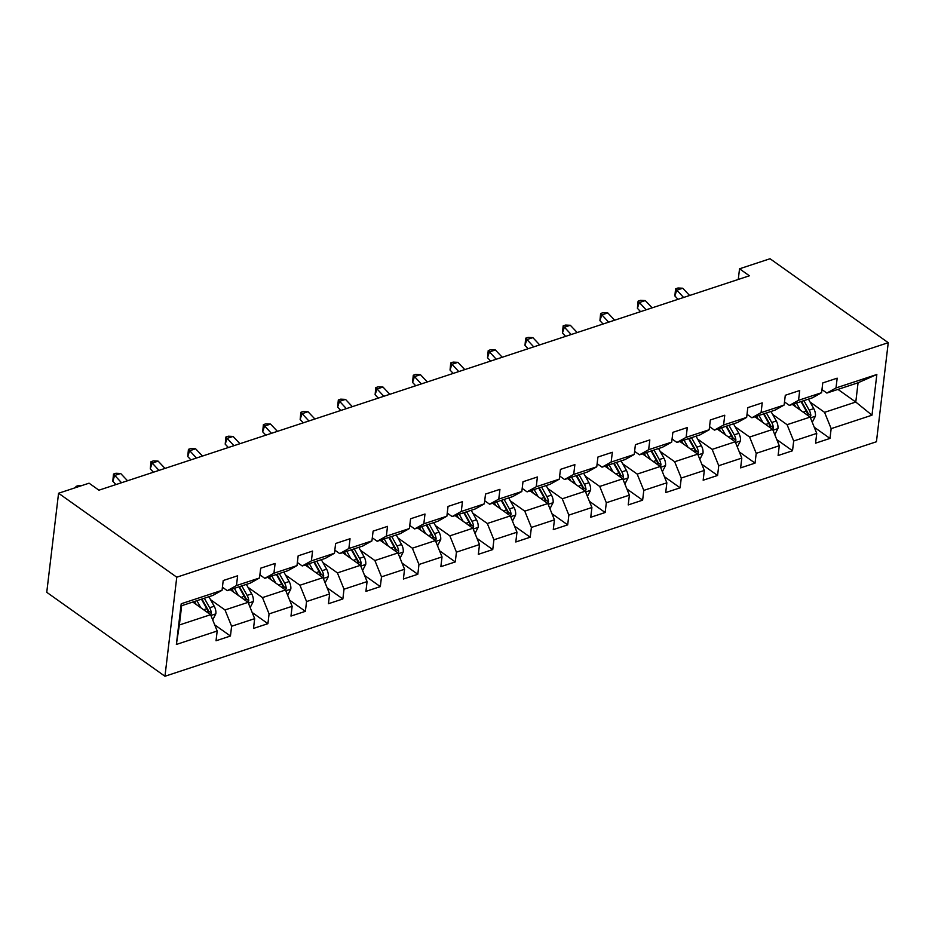 <?xml version="1.0" encoding="UTF-8"?>
<svg xmlns="http://www.w3.org/2000/svg" width="935" height="935" viewBox="0 0 935 935"><rect width="100%" height="100%" fill="white"/><g stroke="black" fill="none" stroke-linecap="round" stroke-linejoin="round"><path stroke-width="1.4" d="M164.957 676.262L876.434 441.752L888.25 342.689L176.762 577.199L164.957 676.262L46.75 592.311L58.566 493.248L176.762 577.199M837.97 389.392L855.782 402.05L858.073 382.766L826.856 393.062L836.007 387.943L837.176 378.172L822.765 382.929L821.596 392.7L798.537 400.297L799.706 390.526L785.295 395.271L784.126 405.054L761.067 412.651L762.235 402.88L747.813 407.625L746.656 417.396L723.596 425.004L724.754 415.222L710.343 419.979L709.186 429.749L686.126 437.346L687.283 427.575L672.873 432.332L671.704 442.103L648.645 449.7L649.813 439.929L635.403 444.674L634.234 454.457L611.174 462.054L612.343 452.283L597.933 457.028L596.764 466.799L573.704 474.407L574.873 464.625L560.462 469.382L559.294 479.152L536.234 486.749L537.403 476.979L522.992 481.735L521.823 491.506L498.764 499.103L499.933 489.332L485.51 494.077L484.353 503.848L461.294 511.457L462.451 501.686L448.04 506.431L446.883 516.202L423.824 523.799L424.981 514.028L410.57 518.785L409.401 528.555L386.342 536.152L387.511 526.382L373.1 531.127L371.931 540.909L348.872 548.506L350.041 538.735L335.63 543.48L334.461 553.251L311.402 560.86L312.57 551.077L298.16 555.834L296.991 565.605L273.932 573.202L275.1 563.431L260.69 568.188L259.521 577.959L236.461 585.555L237.63 575.785L223.208 580.53L222.051 590.301L181.215 603.765L176.364 644.46L179.368 624.989L210.597 614.692L192.785 602.047M836.007 387.943L876.843 374.491L871.993 415.187L831.157 428.639L829.988 438.421L814.245 427.237M176.364 644.46L217.189 630.996L216.032 640.779L230.442 636.022L231.611 626.251L254.671 618.654L253.502 628.425L267.913 623.668L269.081 613.898L292.141 606.301L290.972 616.072L305.383 611.326L306.551 601.556L329.611 593.947L328.442 603.718L342.853 598.973L344.022 589.202L367.081 581.605L365.912 591.376L380.323 586.619L381.492 576.848L404.551 569.251L403.394 579.022L417.805 574.277L418.962 564.495L442.021 556.898L440.864 566.668L455.275 561.923L456.432 552.153L479.503 544.544L478.334 554.326L492.745 549.57L493.914 539.799L516.973 532.202L515.804 541.973L530.215 537.216L531.384 527.445L554.443 519.848L553.275 529.619L567.685 524.874L568.854 515.103L591.913 507.495L590.745 517.265L605.155 512.52L606.324 502.75L629.384 495.153L628.215 504.923L642.637 500.167L643.794 490.396L666.854 482.799L665.697 492.57L680.107 487.825L681.264 478.042L704.324 470.445L703.167 480.216L717.577 475.471L718.746 465.7L741.806 458.092L740.637 467.874L755.048 463.117L756.216 453.346L779.276 445.75L778.107 455.52L792.518 450.763L793.686 440.993L816.746 433.396L815.577 443.167L829.988 438.421M58.566 493.248L89.07 483.185L98.923 490.185L749.391 275.79L739.538 268.801L738.264 279.46M821.596 392.7L812.445 397.807L789.385 405.416L784.5 401.945M792.331 404.434L810.142 417.092L787.083 424.689L772.626 414.427M789.385 405.416L798.537 400.297M816.746 433.396L810.142 417.092M793.686 440.993L787.083 424.689M784.126 405.054L774.963 410.161L751.904 417.758L747.018 414.298M754.861 416.788L772.672 429.434L749.613 437.042L735.155 426.781M751.904 417.758L761.067 412.651M779.276 445.75L772.672 429.434M756.216 453.346L749.613 437.042M746.656 417.396L737.493 422.515L714.433 430.112L709.548 426.641M717.39 429.142L735.202 441.787L712.143 449.384L697.685 439.123M714.433 430.112L723.596 425.004M741.806 458.092L735.202 441.787M718.746 465.7L712.143 449.384M709.186 429.749L700.023 434.868L676.963 442.465L672.078 438.994M679.92 441.495L697.72 454.141L674.661 461.738L660.215 451.476M676.963 442.465L686.126 437.346M704.324 470.445L697.72 454.141M681.264 478.042L674.661 461.738M671.704 442.103L662.553 447.21L639.493 454.819L634.608 451.348M642.438 453.837L660.25 466.495L637.191 474.092L622.745 463.83M639.493 454.819L648.645 449.7M666.854 482.799L660.25 466.495M643.794 490.396L637.191 474.092M634.234 454.457L625.083 459.564L602.023 467.161L597.138 463.69M604.968 466.191L622.78 478.837L599.721 486.445L585.275 476.172M602.023 467.161L611.174 462.054M629.384 495.153L622.78 478.837M606.324 502.75L599.721 486.445M596.764 466.799L587.612 471.918L564.553 479.515L559.668 476.044M567.498 478.545L585.31 491.191L562.251 498.787L547.793 488.526M564.553 479.515L573.704 474.407M591.913 507.495L585.31 491.191M568.854 515.103L562.251 498.787M559.294 479.152L550.131 484.26L527.071 491.868L522.197 488.397M530.028 490.898L547.84 503.544L524.78 511.141L510.323 500.88M527.071 491.868L536.234 486.749M554.443 519.848L547.84 503.544M531.384 527.445L524.78 511.141M521.823 491.506L512.66 496.614L489.601 504.21L484.716 500.751M492.558 503.24L510.37 515.898L487.31 523.495L472.853 513.233M489.601 504.21L498.764 499.103M516.973 532.202L510.37 515.898M493.914 539.799L487.31 523.495M484.353 503.848L475.19 508.967L452.131 516.564L447.246 513.093M455.088 515.594L472.9 528.24L449.84 535.848L435.383 525.575M452.131 516.564L461.294 511.457M479.503 544.544L472.9 528.24M456.432 552.153L449.84 535.848M446.883 516.202L437.72 521.321L414.661 528.918L409.775 525.447M417.618 527.948L435.418 540.594L412.358 548.191L397.913 537.929M414.661 528.918L423.824 523.799M442.021 556.898L435.418 540.594M418.962 564.495L412.358 548.191M409.401 528.555L400.25 533.663L377.191 541.271L372.305 537.8M380.136 540.29L397.948 552.947L374.888 560.544L360.442 550.283M377.191 541.271L386.342 536.152M404.551 569.251L397.948 552.947M381.492 576.848L374.888 560.544M371.931 540.909L362.78 546.017L339.721 553.613L334.835 550.154M342.666 552.643L360.478 565.289L337.418 572.898L322.972 562.625M339.721 553.613L348.872 548.506M367.081 581.605L360.478 565.289M344.022 589.202L337.418 572.898M334.461 553.251L325.31 558.37L302.25 565.967L297.365 562.496M305.196 564.997L323.007 577.643L299.948 585.24L285.491 574.978M302.25 565.967L311.402 560.86M329.611 593.947L323.007 577.643M306.551 601.556L299.948 585.24M296.991 565.605L287.828 570.712L264.769 578.321L259.895 574.85M267.726 577.351L285.537 589.997L262.478 597.594L248.02 587.332M264.769 578.321L273.932 573.202M292.141 606.301L285.537 589.997M269.081 613.898L262.478 597.594M259.521 577.959L250.358 583.066L227.298 590.675L222.413 587.203M230.255 589.693L248.067 602.35L225.008 609.947L210.55 599.686M227.298 590.675L236.461 585.555M254.671 618.654L248.067 602.35M231.611 626.251L225.008 609.947M222.051 590.301L212.888 595.42L181.659 605.716L181.215 603.765M217.189 630.996L210.597 614.692M739.538 268.801L770.043 258.738L888.25 342.689M181.659 605.716L179.368 624.989M826.856 393.062L821.97 389.591M810.096 402.073L824.553 412.335L855.782 402.05L871.993 415.187M858.073 382.766L876.843 374.491M831.157 428.639L824.553 412.335M230.442 636.022L214.699 624.849M267.913 623.668L252.169 612.495M305.383 611.326L289.64 600.141M342.853 598.973L327.121 587.799M380.323 586.619L364.592 575.446M417.805 574.277L402.062 563.092M455.275 561.923L439.532 550.738M492.745 549.57L477.002 538.396M530.215 537.216L514.472 526.043M567.685 524.874L551.942 513.689M605.155 512.52L589.424 501.335M642.637 500.167L626.894 488.993M680.107 487.825L664.364 476.64M717.577 475.471L701.834 464.286M755.048 463.117L739.304 451.944M792.518 450.763L776.775 439.59M75.63 487.614L76.027 486.399L78.423 485.604L81.31 485.744M76.027 486.399L76.728 487.252M212.701 619.905L215.88 613.711A8.275 4.85 -108.2 0 0 214.208 606.242L208.902 596.729M200.85 607.773L196.899 600.691M196.175 604.466L194.515 601.474M210.644 614.821L211.31 613.044A8.275 4.85 -108.2 0 0 209.65 607.75L204.344 598.236M201.96 599.019L207.897 609.655A4.219 2.478 71.8 0 1 208.47 611.022L211.31 613.044M201.457 599.183L206.764 608.697A8.275 4.85 71.8 0 1 208.306 613.068M127.534 480.754L120.673 473.484L114.666 475.459L112.796 481.209L115.963 484.564M121.527 482.729L113.497 474.045L115.905 473.262L120.673 473.484M112.796 481.209L113.497 474.045M165.004 468.4L158.144 461.13L152.136 463.117L150.266 468.867L153.434 472.222M158.997 470.387L150.967 461.703L153.375 460.908L158.144 461.13M150.266 468.867L150.967 461.703M250.171 607.563L253.35 601.369A8.275 4.85 -108.2 0 0 251.69 593.889L246.373 584.387M238.32 595.431L234.369 588.337M233.656 592.112L231.985 589.12M248.114 602.467L248.78 600.691A8.275 4.85 -108.2 0 0 247.12 595.396L241.814 585.883M239.43 586.666L245.367 597.313A4.219 2.478 71.8 0 1 245.952 598.68L248.78 600.691M238.928 586.841L244.234 596.343A8.275 4.85 71.8 0 1 245.776 600.726M287.641 595.209L290.82 589.015A8.275 4.85 -108.2 0 0 289.16 581.547L283.854 572.033M275.79 583.078L271.84 575.995M271.127 579.758L269.455 576.778M285.584 590.114L286.25 588.337A8.275 4.85 -108.2 0 0 284.591 583.043L279.284 573.541M276.9 574.324L282.837 584.959A4.219 2.478 71.8 0 1 283.422 586.327L286.25 588.337M276.398 574.487L281.715 584.001A8.275 4.85 71.8 0 1 283.247 588.372M202.474 456.058L195.614 448.788L189.606 450.763L187.736 456.514L190.904 459.868M196.467 458.033L188.438 449.349L190.845 448.555L195.614 448.788M187.736 456.514L188.438 449.349M239.944 443.704L233.084 436.435L227.076 438.41L225.206 444.16L228.374 447.514M233.937 445.679L225.919 436.996L228.315 436.201L233.084 436.435M225.206 444.16L225.919 436.996M277.415 431.351L270.554 424.081L264.547 426.068L262.677 431.806L265.844 435.161M271.419 433.326L263.389 424.642L265.785 423.859L270.554 424.081M262.677 431.806L263.389 424.642M325.123 582.856L328.29 576.661A8.275 4.85 -108.2 0 0 326.631 569.193L321.324 559.679M313.26 570.724L309.31 563.641M308.597 567.405L306.925 564.424M323.054 577.772L323.72 575.983A8.275 4.85 -108.2 0 0 322.061 570.701L316.755 561.187M314.382 561.97L320.308 572.606A4.219 2.478 71.8 0 1 320.892 573.973L323.72 575.983M313.88 562.134L319.186 571.647A8.275 4.85 71.8 0 1 320.717 576.018M362.593 570.502L365.76 564.319A8.275 4.85 -108.2 0 0 364.101 556.839L358.795 547.326M350.742 558.37L346.78 551.288M346.067 555.063L344.407 552.071M360.524 565.418L361.202 563.641A8.275 4.85 -108.2 0 0 359.531 558.347L354.225 548.833M351.852 549.616L357.789 560.264A4.219 2.478 71.8 0 1 358.362 561.619L361.202 563.641M351.35 549.78L356.656 559.294A8.275 4.85 71.8 0 1 358.187 563.665M400.063 558.16L403.242 551.966A8.275 4.85 -108.2 0 0 401.571 544.497L396.265 534.984M388.212 546.028L384.25 538.934M383.537 542.709L381.877 539.729M397.994 553.064L398.672 551.288A8.275 4.85 -108.2 0 0 397.013 545.993L391.707 536.48M389.322 537.274L395.26 547.91A4.219 2.478 71.8 0 1 395.832 549.277L398.672 551.288M388.82 537.438L394.126 546.952A8.275 4.85 71.8 0 1 395.669 551.323M314.896 418.997L308.024 411.727L302.017 413.714L300.147 419.464L303.314 422.819M308.889 420.984L300.86 412.3L303.256 411.505L308.024 411.727M300.147 419.464L300.86 412.3M437.533 545.806L440.712 539.612A8.275 4.85 -108.2 0 0 439.041 532.144L433.735 522.63M425.682 533.675L421.732 526.592M421.007 530.355L419.348 527.375M435.476 540.71L436.142 538.934A8.275 4.85 -108.2 0 0 434.483 533.651L429.177 524.138M426.792 524.921L432.73 535.556A4.219 2.478 71.8 0 1 433.302 536.924L436.142 538.934M426.29 525.084L431.596 534.598A8.275 4.85 71.8 0 1 433.139 538.969M352.366 406.655L345.494 399.385L339.499 401.36L337.617 407.111L340.796 410.465M346.359 408.63L338.33 399.946L340.726 399.151L345.494 399.385M337.617 407.111L338.33 399.946M475.003 533.453L478.182 527.258A8.275 4.85 -108.2 0 0 476.511 519.79L471.205 510.276M463.152 521.321L459.202 514.238M458.489 518.013L456.818 515.021M472.946 528.368L473.613 526.592A8.275 4.85 -108.2 0 0 471.953 521.298L466.647 511.784M464.263 512.567L470.2 523.203A4.219 2.478 71.8 0 1 470.772 524.57L473.613 526.592M463.76 512.731L469.066 522.244A8.275 4.85 71.8 0 1 470.609 526.615M389.837 394.301L382.976 387.032L376.969 389.007L375.099 394.757L378.266 398.111M383.829 396.276L375.8 387.593L378.208 386.798L382.976 387.032M375.099 394.757L375.8 387.593M512.474 521.099L515.652 514.916A8.275 4.85 -108.2 0 0 513.993 507.436L508.675 497.923M500.622 508.979L496.672 501.885M495.959 505.66L494.288 502.668M510.416 516.015L511.083 514.238A8.275 4.85 -108.2 0 0 509.423 508.944L504.117 499.43M501.733 500.213L507.67 510.861A4.219 2.478 71.8 0 1 508.254 512.228L511.083 514.238M501.23 500.377L506.536 509.891A8.275 4.85 71.8 0 1 508.079 514.273M427.307 381.947L420.446 374.678L414.439 376.665L412.569 382.415L415.736 385.769M421.299 383.934L413.27 375.239L415.678 374.456L420.446 374.678M412.569 382.415L413.27 375.239M549.944 508.757L553.123 502.562A8.275 4.85 -108.2 0 0 551.463 495.094L546.157 485.581M538.092 496.625L534.142 489.531M533.429 493.306L531.758 490.326M547.887 503.661L548.553 501.885A8.275 4.85 -108.2 0 0 546.893 496.59L541.587 487.077M539.203 487.871L545.14 498.507A4.219 2.478 71.8 0 1 545.724 499.874L548.553 501.885M538.7 488.035L544.018 497.549A8.275 4.85 71.8 0 1 545.549 501.92M464.777 369.606L457.916 362.336L451.909 364.311L450.039 370.061L453.206 373.416M458.769 371.581L450.74 362.897L453.148 362.102L457.916 362.336M450.039 370.061L450.74 362.897M587.425 496.403L590.593 490.209A8.275 4.85 -108.2 0 0 588.933 482.74L583.627 473.227M575.563 484.272L571.612 477.189M570.899 480.952L569.228 477.972M585.357 491.307L586.023 489.531A8.275 4.85 -108.2 0 0 584.363 484.248L579.057 474.735M576.685 475.518L582.61 486.153A4.219 2.478 71.8 0 1 583.195 487.521L586.023 489.531M576.182 475.681L581.488 485.195A8.275 4.85 71.8 0 1 583.019 489.566M502.247 357.252L495.386 349.982L489.379 351.957L487.509 357.708L490.676 361.062M496.24 359.227L488.222 350.543L490.618 349.748L495.386 349.982M487.509 357.708L488.222 350.543M624.896 484.05L628.063 477.855A8.275 4.85 -108.2 0 0 626.403 470.387L621.097 460.873M613.044 471.918L609.082 464.835M608.369 468.61L606.71 465.618M622.827 478.965L623.505 477.189A8.275 4.85 -108.2 0 0 621.833 471.894L616.527 462.381M614.155 463.164L620.092 473.811A4.219 2.478 71.8 0 1 620.665 475.167L623.505 477.189M613.652 463.328L618.958 472.841A8.275 4.85 71.8 0 1 620.489 477.212M539.717 344.898L532.856 337.628L526.849 339.604L524.979 345.354L528.146 348.708M533.721 346.873L525.692 338.19L528.088 337.406L532.856 337.628M524.979 345.354L525.692 338.19M662.366 471.707L665.545 465.513A8.275 4.85 -108.2 0 0 663.873 458.033L658.567 448.531M650.515 459.576L646.553 452.482M645.84 456.257L644.18 453.265M660.297 466.612L660.975 464.835A8.275 4.85 -108.2 0 0 659.315 459.541L654.009 450.027M651.625 450.81L657.562 461.458A4.219 2.478 71.8 0 1 658.135 462.825L660.975 464.835M651.122 450.986L656.428 460.487A8.275 4.85 71.8 0 1 657.971 464.87M577.199 332.544L570.327 325.275L564.331 327.262L562.449 333.012L565.617 336.366M571.192 334.531L563.162 325.848L565.558 325.053L570.327 325.275M562.449 333.012L563.162 325.848M699.836 459.354L703.015 453.159A8.275 4.85 -108.2 0 0 701.344 445.691L696.037 436.177M687.985 447.222L684.034 440.14M683.31 443.903L681.65 440.923M697.779 454.258L698.445 452.482A8.275 4.85 -108.2 0 0 696.785 447.187L691.479 437.685M689.095 438.468L695.032 449.104A4.219 2.478 71.8 0 1 695.605 450.471L698.445 452.482M688.592 438.632L693.899 448.145A8.275 4.85 71.8 0 1 695.441 452.517M614.669 320.202L607.797 312.933L601.801 314.908L599.919 320.658L603.098 324.013M608.662 322.178L600.632 313.494L603.028 312.699L607.797 312.933M599.919 320.658L600.632 313.494M737.306 447L740.485 440.806A8.275 4.85 -108.2 0 0 738.814 433.337L733.508 423.824M725.455 434.868L721.504 427.786M720.792 431.549L719.12 428.569M735.249 441.916L735.915 440.128A8.275 4.85 -108.2 0 0 734.255 434.845L728.949 425.332M726.565 426.115L732.502 436.75A4.219 2.478 71.8 0 1 733.087 438.118L735.915 440.128M726.063 426.278L731.369 435.792A8.275 4.85 71.8 0 1 732.911 440.163M652.139 307.849L645.279 300.579L639.271 302.554L637.401 308.305L640.568 311.659M646.132 309.824L638.102 301.14L640.51 300.345L645.279 300.579M637.401 308.305L638.102 301.14M774.776 434.646L777.955 428.464A8.275 4.85 -108.2 0 0 776.295 420.984L770.978 411.47M762.925 422.515L758.975 415.432M758.262 419.207L756.59 416.215M772.719 429.562L773.385 427.786A8.275 4.85 -108.2 0 0 771.726 422.491L766.419 412.978M764.035 413.761L769.972 424.408A4.219 2.478 71.8 0 1 770.557 425.764L773.385 427.786M763.533 413.925L768.839 423.438A8.275 4.85 71.8 0 1 770.382 427.809M689.609 295.495L682.749 288.225L676.741 290.212L674.871 295.951L678.039 299.317M683.602 297.482L675.573 288.786L677.98 288.003L682.749 288.225M674.871 295.951L675.573 288.786M812.246 422.304L815.425 416.11A8.275 4.85 -108.2 0 0 813.766 408.642L808.459 399.128M800.395 410.173L796.445 403.078M795.732 406.854L794.06 403.873M810.189 417.209L810.855 415.432A8.275 4.85 -108.2 0 0 809.196 410.138L803.89 400.624M801.505 401.419L807.443 412.054A4.219 2.478 71.8 0 1 808.027 413.422L810.855 415.432M801.014 401.583L806.321 411.096A8.275 4.85 71.8 0 1 807.852 415.467M210.913 615.487L215.798 613.874M209.65 607.75L214.208 606.242M203.608 609.737L206.764 608.697M248.383 603.133L253.28 601.521M247.12 595.396L251.69 593.889M241.078 597.383L244.234 596.343M285.853 590.78L290.75 589.167M284.591 583.043L289.16 581.547M278.56 585.041L281.715 584.001M323.323 578.426L328.22 576.813M322.061 570.701L326.631 569.193M316.03 572.688L319.186 571.647M360.793 566.084L365.69 564.471M359.531 558.347L364.101 556.839M353.5 560.334L356.656 559.294M398.263 553.73L403.16 552.117M397.013 545.993L401.571 544.497M390.97 547.992L394.126 546.952M435.745 541.377L440.63 539.764M434.483 533.651L439.041 532.144M428.44 535.638L431.596 534.598M473.215 529.035L478.101 527.422M471.953 521.298L476.511 519.79M465.91 523.284L469.066 522.244M510.685 516.681L515.582 515.068M509.423 508.944L513.993 507.436M503.381 510.931L506.536 509.891M548.155 504.327L553.053 502.714M546.893 496.59L551.463 495.094M540.862 498.589L544.018 497.549M585.626 491.974L590.523 490.361M584.363 484.248L588.933 482.74M578.333 486.235L581.488 485.195M623.096 479.632L627.993 478.019M621.833 471.894L626.403 470.387M615.803 473.881L618.958 472.841M660.577 467.278L665.463 465.665M659.315 459.541L663.873 458.033M653.273 461.528L656.428 460.487M698.048 454.924L702.933 453.311M696.785 447.187L701.344 445.691M690.743 449.186L693.899 448.145M735.518 442.571L740.403 440.969M734.255 434.845L738.814 433.337M728.213 436.832L731.369 435.792M772.988 430.229L777.885 428.616M771.726 422.491L776.295 420.984M765.683 424.478L768.839 423.438M810.458 417.875L815.355 416.262M809.196 410.138L813.766 408.642M803.165 412.136L806.321 411.096"/></g></svg>
